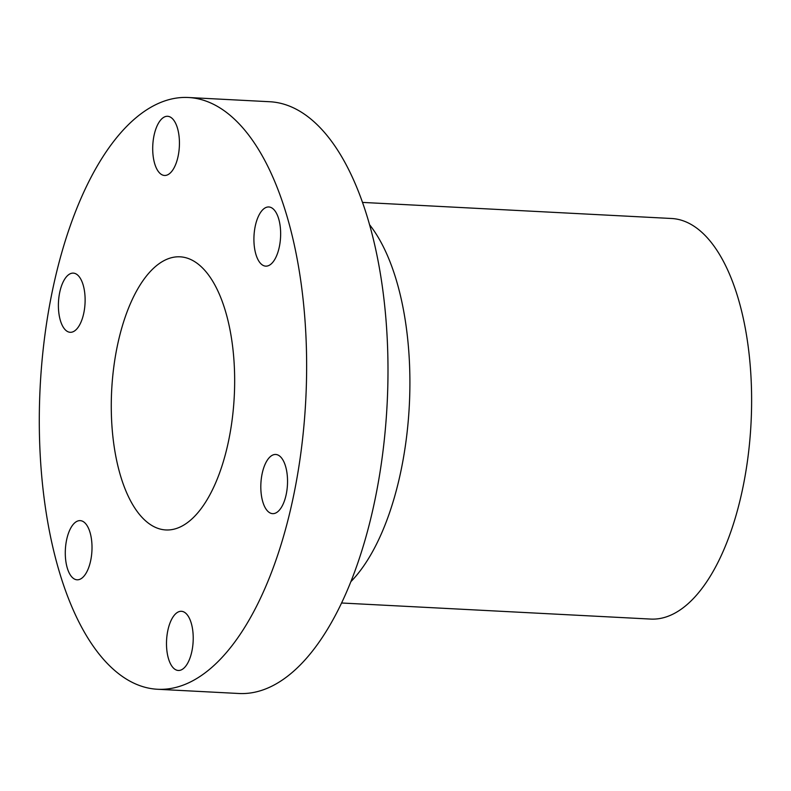 <?xml version="1.0" encoding="UTF-8"?>
<svg xmlns="http://www.w3.org/2000/svg" width="791" height="791" viewBox="0 0 791 791"><rect width="100%" height="100%" fill="white"/><g stroke="black" fill="none" stroke-linecap="round" stroke-linejoin="round"><path stroke-width="1.19" d="M173.891 668.474A29.633 13.299 93 0 1 167.049 635.094A29.633 13.299 93 0 1 181.396 611.295A29.633 13.299 93 0 1 185.826 613.302A29.633 13.299 93 0 1 192.668 646.682A29.633 13.299 93 0 1 178.321 670.471A29.633 13.299 93 0 1 173.891 668.474M72.683 577.806A29.633 13.299 93 0 1 65.841 544.426A29.633 13.299 93 0 1 80.188 520.626A29.633 13.299 93 0 1 84.617 522.624A29.633 13.299 93 0 1 91.459 556.004A29.633 13.299 93 0 1 77.113 579.803A29.633 13.299 93 0 1 72.683 577.806M65.791 330.302A29.633 13.299 93 0 1 58.949 296.922A29.633 13.299 93 0 1 73.296 273.122A29.633 13.299 93 0 1 77.726 275.12A29.633 13.299 93 0 1 84.568 308.5A29.633 13.299 93 0 1 70.221 332.299A29.633 13.299 93 0 1 65.791 330.302M160.108 173.466A29.633 13.299 93 0 1 153.256 140.086A29.633 13.299 93 0 1 167.613 116.287A29.633 13.299 93 0 1 172.033 118.294A29.633 13.299 93 0 1 178.885 151.674A29.633 13.299 93 0 1 164.528 175.464A29.633 13.299 93 0 1 160.108 173.466M261.317 264.145A29.633 13.299 93 0 1 254.465 230.764A29.633 13.299 93 0 1 268.821 206.965A29.633 13.299 93 0 1 273.241 208.962A29.633 13.299 93 0 1 280.093 242.343A29.633 13.299 93 0 1 265.736 266.142A29.633 13.299 93 0 1 261.317 264.145M268.208 511.648A29.633 13.299 93 0 1 261.366 478.268A29.633 13.299 93 0 1 275.713 454.469A29.633 13.299 93 0 1 280.143 456.466A29.633 13.299 93 0 1 286.985 489.847A29.633 13.299 93 0 1 272.638 513.646A29.633 13.299 93 0 1 268.208 511.648M157.567 689.268L238.931 693.499A296.289 132.947 -87 0 0 382.439 455.517A296.289 132.947 -87 0 0 313.978 121.735A296.289 132.947 -87 0 0 269.731 101.732L188.367 97.501A296.289 132.947 -87 0 0 44.85 335.483A296.289 132.947 -87 0 0 113.321 669.265A296.289 132.947 -87 0 0 157.567 689.268A296.289 132.947 -87 0 0 301.084 451.285A296.289 132.947 -87 0 0 232.613 117.493A296.289 132.947 -87 0 0 188.367 97.501M350.927 581.612A200.588 90.006 -87 0 0 409.303 405.684A200.588 90.006 -87 0 0 369.506 224.644M341.633 602.999L650.716 619.076A200.568 89.996 -87 0 0 747.861 457.989A200.568 89.996 -87 0 0 701.518 232.03A200.568 89.996 -87 0 0 671.559 218.494L362.476 202.407M200.499 266.053A136.744 61.362 -87 0 0 180.071 256.818A136.744 61.362 -87 0 0 113.835 366.658A136.744 61.362 -87 0 0 145.435 520.715A136.744 61.362 -87 0 0 165.863 529.95A136.744 61.362 -87 0 0 232.099 420.11A136.744 61.362 -87 0 0 200.499 266.053"/></g></svg>
